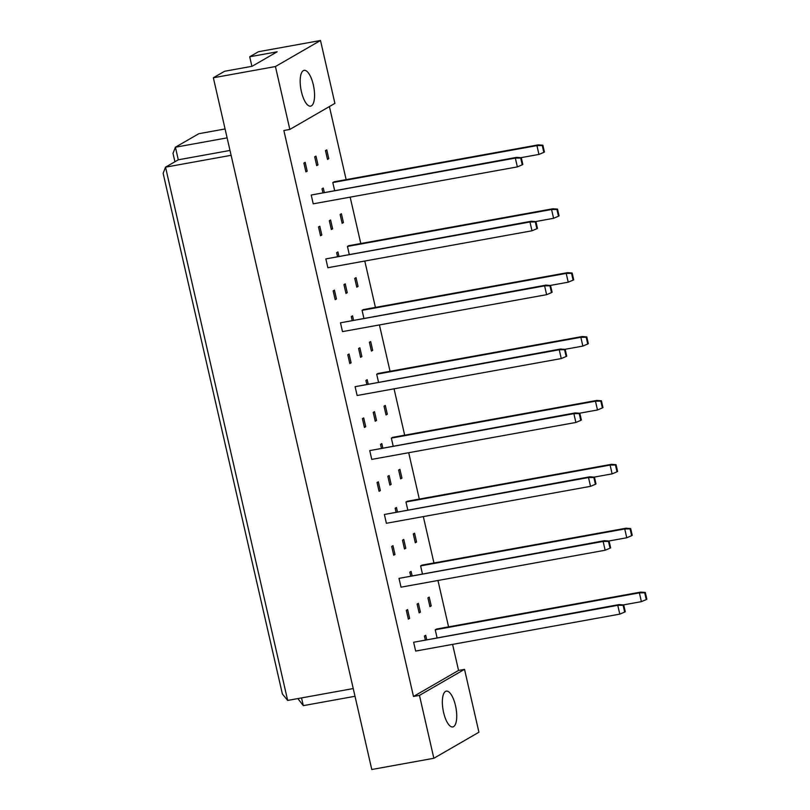<?xml version="1.0" encoding="UTF-8"?>
<svg xmlns="http://www.w3.org/2000/svg" width="810" height="810" viewBox="0 0 810 810"><rect width="100%" height="100%" fill="white"/><g stroke="black" fill="none" stroke-linecap="round" stroke-linejoin="round"><path stroke-width="1.21" d="M443.596 712.486A18.195 6.521 -100.3 0 1 446.31 691.143A18.195 6.521 -100.3 0 1 455.493 705.611A18.195 6.521 -100.3 0 1 452.78 726.945A18.195 6.521 -100.3 0 1 443.596 712.486M301.411 91.692A18.195 6.521 -100.3 0 1 304.125 70.349A18.195 6.521 -100.3 0 1 313.318 84.807A18.195 6.521 -100.3 0 1 310.605 106.15A18.195 6.521 -100.3 0 1 301.411 91.692M437.015 637.521L435.233 629.785L436.509 629.046L640.649 592.11L645.307 592.444L644.719 592.788L646.269 599.582L646.866 599.238L645.307 592.444M425.27 639.647L424.44 636.022L425.716 635.283L426.657 639.404M624.672 612.066L619.792 614.132L415.651 651.068L413.637 642.259L619.042 604.584L623.71 604.928L623.113 605.272L624.672 612.066L625.269 611.722L623.71 604.928M431.214 605.9L429.938 606.639L427.923 597.841L429.199 597.102L431.214 605.9L429.826 606.153M420.41 612.147L419.134 612.876L417.12 604.078L418.395 603.339L420.41 612.147L419.023 612.39M409.617 618.384L408.341 619.124L406.326 610.315L407.602 609.576L409.617 618.384L408.23 618.637M422.375 573.632L420.603 565.886L421.878 565.157L626.008 528.221L630.676 528.555L630.079 528.9L631.638 535.693L632.235 535.349L630.676 528.555M410.64 575.758L409.809 572.133L411.085 571.394L412.027 575.505M610.041 548.167L605.151 550.243L401.021 587.169L399.006 578.37L604.412 540.695L609.079 541.039L608.482 541.384L610.041 548.167L610.639 547.833L609.079 541.039M416.583 542.012L415.307 542.751L413.292 533.942L414.568 533.213L416.583 542.012L415.196 542.265M405.78 548.249L404.504 548.988L402.489 540.189L403.765 539.45L405.78 548.249L404.392 548.502M394.986 554.496L393.711 555.225L391.686 546.426L392.961 545.687L394.986 554.496L393.599 554.739M407.744 509.743L405.972 501.998L407.248 501.258L611.378 464.332L616.046 464.667L615.448 465.011L617.007 471.805L617.605 471.46L616.046 464.667M395.999 511.869L395.169 508.234L396.444 507.505L397.386 511.616M595.411 484.279L590.52 486.344L386.39 523.28L384.375 514.482L589.781 476.806L594.449 477.151L593.851 477.495L595.411 484.279L595.998 483.934L594.449 477.151M401.942 478.123L400.666 478.862L398.652 470.053L399.927 469.314L401.942 478.123L400.555 478.376M391.149 484.36L389.873 485.099L387.858 476.29L389.134 475.561L391.149 484.36L389.762 484.613M380.346 490.597L379.07 491.336L377.055 482.537L378.331 481.798L380.346 490.597L378.958 490.85M393.113 445.854L391.341 438.109L392.617 437.37L596.747 400.434L601.415 400.778L600.817 401.122L602.377 407.916L602.964 407.572L601.415 400.778M381.368 447.981L380.538 444.346L381.814 443.617L382.755 447.727M580.77 420.39L575.89 422.455L371.76 459.392L369.745 450.593L575.151 412.918L579.818 413.252L579.221 413.596L580.77 420.39L581.367 420.046L579.818 413.252M387.312 414.234L386.036 414.963L384.021 406.164L385.297 405.425L387.312 414.234L385.925 414.477M376.518 420.471L375.243 421.21L373.228 412.401L374.503 411.662L376.518 420.471L375.131 420.724M365.715 426.708L364.439 427.447L362.424 418.638L363.7 417.909L365.715 426.708L364.328 426.961M378.483 381.966L376.701 374.22L377.976 373.481L582.117 336.545L586.774 336.889L586.187 337.233L587.736 344.017L588.333 343.673L586.774 336.889M366.738 384.092L365.907 380.457L367.183 379.718L368.125 383.839M566.139 356.501L561.259 358.567L357.129 395.503L355.104 386.694L560.52 349.029L565.178 349.363L564.59 349.707L566.139 356.501L566.737 356.157L565.178 349.363M372.681 350.345L371.405 351.074L369.39 342.276L370.666 341.536L372.681 350.345L371.294 350.588M361.878 356.582L360.602 357.321L358.587 348.513L359.863 347.774L361.878 356.582L360.49 356.835M351.084 362.819L349.809 363.558L347.794 354.75L349.069 354.01L351.084 362.819L349.697 363.072M363.842 318.077L362.07 310.331L363.346 309.592L567.476 272.656L572.144 272.99L571.546 273.334L573.105 280.128L573.703 279.784L572.144 272.99M352.107 320.193L351.277 316.568L352.552 315.829L353.494 319.95M551.509 292.613L546.618 294.678L342.488 331.614L340.473 322.805L545.879 285.14L550.547 285.474L549.949 285.819L551.509 292.613L552.106 292.268L550.547 285.474M358.05 286.446L356.775 287.185L354.76 278.387L356.035 277.648L358.05 286.446L356.663 286.7M347.247 292.693L345.971 293.423L343.956 284.624L345.232 283.885L347.247 292.693L345.86 292.936M336.454 298.93L335.178 299.67L333.163 290.861L334.429 290.122L336.454 298.93L335.067 299.184M349.211 254.178L347.439 246.432L348.715 245.703L552.845 208.767L557.513 209.101L556.915 209.446L558.475 216.24L559.072 215.895L557.513 209.101M337.476 256.304L336.636 252.679L337.912 251.94L338.863 256.051M536.878 228.724L531.988 230.789L327.858 267.715L325.843 258.916L531.249 221.241L535.916 221.586L535.319 221.93L536.878 228.724L537.465 228.379L535.916 221.586M343.42 222.558L342.144 223.297L340.119 214.488L341.395 213.759L343.42 222.558L342.033 222.811M332.616 228.795L331.341 229.534L329.326 220.735L330.601 219.996L332.616 228.795L331.229 229.048M321.813 235.042L320.537 235.771L318.522 226.972L319.798 226.233L321.813 235.042L320.426 235.285M334.581 190.289L332.809 182.544L334.084 181.815L538.215 144.879L542.882 145.213L542.285 145.557L543.844 152.351L544.431 152.007L542.882 145.213M322.836 192.415L322.005 188.791L323.281 188.052L324.223 192.162M522.237 164.825L517.357 166.89L313.227 203.826L311.212 195.028L516.618 157.353L521.286 157.697L520.688 158.041L522.237 164.825L522.835 164.481L521.286 157.697M328.779 158.669L327.503 159.408L325.488 150.599L326.764 149.86L328.779 158.669L327.392 158.922M317.986 164.906L316.71 165.645L314.695 156.836L315.971 156.107L317.986 164.906L316.599 165.159M307.182 171.143L305.907 171.882L303.892 163.083L305.167 162.344L307.182 171.143L305.795 171.396M419.458 695.385L464.525 669.344L478.923 732.23L433.856 758.271L419.458 695.385L413.485 696.468L458.551 670.427L464.525 669.344M413.485 696.468L283.865 130.501L289.838 129.428L275.43 66.541L213.354 77.77L224.623 71.26L252.082 66.288L277.162 51.799L249.713 56.771L251.9 66.329M249.713 56.771L258.42 51.729L320.497 40.5L334.905 103.386L289.838 129.428M433.856 758.271L371.78 769.5L213.354 77.77M458.551 670.427L452.587 644.385M448.578 626.859L437.957 580.486M433.947 562.97L423.326 516.598M419.307 499.082L408.696 452.709M404.676 435.193L394.055 388.82M390.045 371.294L379.424 324.932M375.415 307.405L364.794 261.033M360.784 243.516L350.163 197.144M346.143 179.628L329.407 106.555M275.43 66.541L320.497 40.5M231.113 155.307L165.534 167.164L287.671 700.427L282.386 693.998L163.134 173.31L165.534 167.164L178.291 159.803L229.999 150.447M353.251 688.561L287.671 700.427M355.013 696.276L303.304 705.642L297.877 698.585M225.079 128.952L198.794 133.711L175.416 147.218L178.291 159.803M227.124 137.862L175.416 147.218L173.006 153.363L174.93 161.747M301.543 697.916L303.304 705.642M520.972 157.666L538.954 154.416L536.939 145.608L332.809 182.544M542.285 145.557L536.939 145.608L538.215 144.879M543.844 152.351L538.954 154.416M517.357 166.89L515.342 158.092L311.212 195.028M520.688 158.041L515.342 158.092L516.618 157.353M535.602 221.565L553.584 218.305L551.569 209.506L347.439 246.432M556.915 209.446L551.569 209.506L552.845 208.767M558.475 216.24L553.584 218.305M550.233 285.454L568.225 282.194L566.2 273.395L362.07 310.331M571.546 273.334L566.2 273.395L567.476 272.656M573.105 280.128L568.225 282.194M564.874 349.343L582.856 346.093L580.841 337.284L376.701 374.22M586.187 337.233L580.841 337.284L582.117 336.545M587.736 344.017L582.856 346.093M579.504 413.232L597.486 409.981L595.471 401.173L391.341 438.109M600.817 401.122L595.471 401.173L596.747 400.434M602.377 407.916L597.486 409.981M531.988 230.789L529.973 221.981L325.843 258.916M535.319 221.93L529.973 221.981L531.249 221.241M546.618 294.678L544.603 285.869L340.473 322.805M549.949 285.819L544.603 285.869L545.879 285.14M561.259 358.567L559.244 349.758L355.104 386.694M564.59 349.707L559.244 349.758L560.52 349.029M575.89 422.455L573.875 413.657L369.745 450.593M579.221 413.596L573.875 413.657L575.151 412.918M594.135 477.12L612.117 473.87L610.102 465.061L405.972 501.998M615.448 465.011L610.102 465.061L611.378 464.332M617.007 471.805L612.117 473.87M608.766 541.019L626.758 537.759L624.733 528.96L420.603 565.886M630.079 528.9L624.733 528.96L626.008 528.221M631.638 535.693L626.758 537.759M623.396 604.908L641.388 601.648L639.374 592.849L435.233 629.785M644.719 592.788L639.374 592.849L640.649 592.11M646.269 599.582L641.388 601.648M590.52 486.344L588.505 477.546L384.375 514.482M593.851 477.495L588.505 477.546L589.781 476.806M605.151 550.243L603.136 541.434L399.006 578.37M608.482 541.384L603.136 541.434L604.412 540.695M619.792 614.132L617.767 605.323L413.637 642.259M623.113 605.272L617.767 605.323L619.042 604.584"/></g></svg>
